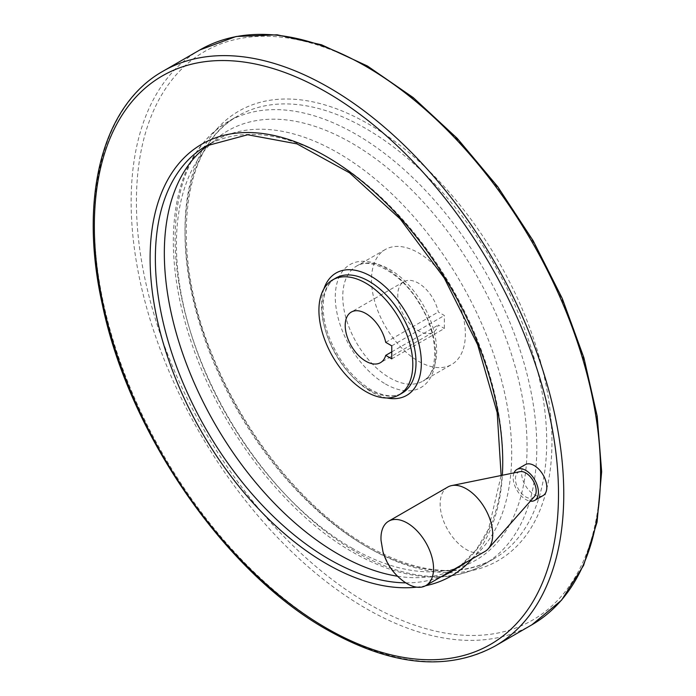 <?xml version="1.0" encoding="UTF-8"?>
<svg xmlns="http://www.w3.org/2000/svg" width="696" height="696" viewBox="0 0 696 696"><rect width="100%" height="100%" fill="white"/><g stroke="black" fill="none" stroke-linecap="round" stroke-linejoin="round"><path stroke-width="0.52" stroke-dasharray="3.48 2.61" d="M391.77 358.849L444.344 328.495L444.344 315.488L438.306 311.999A29.206 16.861 -120 0 0 403.828 281.732A29.206 16.861 -120 0 0 403.828 315.462A29.206 16.861 -120 0 0 433.034 332.323A29.206 16.861 -120 0 0 438.306 325.006L444.344 328.495M391.77 345.842L444.344 315.488M391.77 351.871L438.306 325.006M418.435 361.233A66.39 38.332 -120 0 0 451.626 364.521A66.39 38.332 -120 0 0 451.626 287.866A66.39 38.332 -120 0 0 385.236 249.533A66.39 38.332 -120 0 0 375.066 302.734A66.39 38.332 -120 0 0 418.435 361.233M543.115 495.552A17.844 10.301 60 0 1 534.189 494.673A17.844 10.301 60 0 1 522.531 478.944A17.844 10.301 60 0 1 525.271 464.65M397.52 576.227A245.627 141.81 -120 0 0 451.304 570.885M456.237 568.641A245.627 141.81 -120 0 0 460.83 566.17A245.627 141.81 -120 0 0 460.839 282.55A245.627 141.81 -120 0 0 215.203 140.731A245.627 141.81 -120 0 0 210.775 143.489M514.039 472.871A17.844 10.301 -120 0 0 525.793 499.519A17.844 10.301 -120 0 0 530.369 501.163M519.982 471.662A14.677 8.474 -120 0 0 515.875 482.728A14.677 8.474 -120 0 0 525.793 496.927A14.677 8.474 -120 0 0 534.398 496.622M447.841 487.026A37.175 21.463 -120 0 0 442.143 516.815A37.175 21.463 -120 0 0 466.424 549.579A37.175 21.463 -120 0 0 485.016 551.423M381.043 540.418A37.175 21.463 -120 0 0 405.368 582.569M385.732 342.354L438.306 311.999M389.708 377.815A66.39 38.332 -120 0 0 422.898 381.103A66.39 38.332 -120 0 0 422.898 304.448A66.39 38.332 -120 0 0 356.517 266.124A66.39 38.332 -120 0 0 346.338 319.316A66.39 38.332 -120 0 0 389.708 377.815M385.48 384.001A70.966 40.977 -120 0 0 428.936 322.17A70.966 40.977 -120 0 0 342.014 271.988A70.966 40.977 -120 0 0 385.48 384.001M351.741 547.978A247.941 143.15 -120 0 0 503.573 331.975A247.941 143.15 -120 0 0 199.9 156.652A247.941 143.15 -120 0 0 351.741 547.978M355.969 551.911A255.754 147.656 -120 0 0 483.842 564.578A255.754 147.656 -120 0 0 483.842 269.265A255.754 147.656 -120 0 0 228.088 121.609A255.754 147.656 -120 0 0 188.886 326.546A255.754 147.656 -120 0 0 355.969 551.911M365.861 546.203A255.754 147.656 -120 0 0 493.734 558.871A255.754 147.656 -120 0 0 493.734 263.558A255.754 147.656 -120 0 0 237.98 115.893A255.754 147.656 -120 0 0 198.778 320.83A255.754 147.656 -120 0 0 365.861 546.203M368.488 547.726A259.469 149.805 -120 0 0 527.377 321.674A259.469 149.805 -120 0 0 209.592 138.2A259.469 149.805 -120 0 0 368.488 547.726M368.488 603.85A328.207 189.495 -120 0 0 569.476 317.915A328.207 189.495 -120 0 0 167.501 85.834A328.207 189.495 -120 0 0 368.488 603.85M199.891 49.921A331.931 191.644 -120 0 0 149.014 315.906A331.931 191.644 -120 0 0 365.861 608.4A331.931 191.644 -120 0 0 531.822 624.843M163.09 71.166A331.931 191.644 -120 0 0 112.213 337.151A331.931 191.644 -120 0 0 329.051 629.654A331.931 191.644 -120 0 0 495.021 646.088M416.643 587.154A249.342 143.959 -120 0 0 425.543 585.745M472.227 558.801A249.342 143.959 -120 0 0 502.347 475.255M405.811 582.856A245.627 141.81 -120 0 0 442.334 576.062M460.83 566.17L451.869 571.346A245.627 141.81 -120 0 0 451.869 287.726A245.627 141.81 -120 0 0 206.242 145.908L215.203 140.731M323.91 288.84A70.644 40.786 -120 0 0 371.386 391.874A70.644 40.786 -120 0 0 386.924 397.981M369.071 389.725A66.39 38.332 -120 0 0 402.271 393.014C394.04 397.712 383.54 396.555 370.768 389.56C352.576 378.346 338.7 360.893 329.147 337.186C324.501 324.693 322.553 313.2 323.283 302.699C324.432 290.45 328.625 282.228 335.881 278.035A66.39 38.332 -120 0 0 325.702 331.226A66.39 38.332 -120 0 0 369.071 389.725M385.236 249.533L356.517 266.124C369.733 256.398 402.105 272.945 419.958 304.596C439.698 336.255 438.41 374.405 422.898 381.103L451.626 364.521M483.842 564.578C471.096 571.903 456.933 576.01 441.351 576.914C413.38 578.289 383.887 570.059 352.872 552.224C284.786 513.718 219.388 428.24 190.861 340.953C177.898 301.881 172.13 265.15 173.539 230.759C176.271 178.681 194.454 142.297 228.088 121.609L237.98 115.893C180.525 146.308 168.763 253.013 213.829 358.718C246.045 437.819 306.501 511.29 367.714 546.021C417.209 573.591 459.221 577.871 493.734 558.871L483.842 564.578M460.569 565.535L476.325 549.683L488.548 529.073L501.137 475.498M403.828 281.732L351.254 312.086M433.034 332.323L380.46 362.677"/><path stroke-width="1.04" d="M391.77 358.849L391.77 345.842L385.732 342.354A29.206 16.861 60 0 0 351.254 312.086A29.206 16.861 60 0 0 351.254 345.816A29.206 16.861 60 0 0 380.46 362.677A29.206 16.861 60 0 0 385.732 355.36L391.77 358.849M385.732 355.36L391.77 351.871M365.861 391.587A66.39 38.332 -120 0 0 399.052 394.876A66.39 38.332 -120 0 0 399.052 318.22A66.39 38.332 -120 0 0 332.662 279.888A66.39 38.332 -120 0 0 322.492 333.088A66.39 38.332 -120 0 0 365.861 391.587M516.876 469.495L525.271 464.65A17.844 10.301 60 0 1 534.189 465.528A17.844 10.301 60 0 1 545.847 481.258A17.844 10.301 60 0 1 543.115 495.552L534.719 500.398A17.844 10.301 -120 0 0 534.719 479.796A17.844 10.301 -120 0 0 516.876 469.495A17.844 10.301 -120 0 0 514.039 472.871M210.775 143.489A245.627 141.81 -120 0 0 178.802 341.675A245.627 141.81 -120 0 0 338.021 554.007A245.627 141.81 -120 0 0 397.52 576.227M451.304 570.885A245.627 141.81 -120 0 0 456.237 568.641M530.369 501.163A17.844 10.301 -120 0 0 534.719 500.398M405.368 582.569A37.175 21.463 -120 0 0 407.256 583.735A37.175 21.463 -120 0 0 425.848 585.58L485.016 551.423A37.175 21.463 -120 0 0 488.2 548.805L534.398 496.622A14.677 8.474 -120 0 0 533.136 480.71A14.677 8.474 -120 0 0 519.982 471.662L451.695 485.582A37.175 21.463 -120 0 0 447.841 487.026L388.673 521.191A37.175 21.463 -120 0 0 381.043 540.418L382.974 551.763C386.863 564.778 394.327 575.053 405.376 582.578M488.2 548.805A37.175 21.463 -120 0 0 485.016 508.489A37.175 21.463 -120 0 0 451.695 485.582M425.848 585.58A37.175 21.463 -120 0 0 425.848 542.654A37.175 21.463 -120 0 0 388.673 521.191M531.822 624.843A331.931 191.644 -120 0 0 531.822 241.564A331.931 191.644 -120 0 0 199.891 49.921L236.101 36.497L277.191 34.8L321.526 44.796L367.436 66.016L413.241 97.605L457.22 138.356L497.718 186.702L533.197 240.799L562.298 298.567L583.909 357.805L597.203 416.26L601.657 471.705L597.072 522.07L583.57 565.465L561.55 600.204L531.822 624.843L495.021 646.088A331.931 191.644 -120 0 0 495.021 262.81A331.931 191.644 -120 0 0 163.09 71.166L199.891 49.921M326.424 628.131A328.207 189.495 -120 0 0 527.411 342.197A328.207 189.495 -120 0 0 125.437 110.116A328.207 189.495 -120 0 0 326.424 628.131M502.347 475.255A249.342 143.959 -120 0 0 334.245 161.272A249.342 143.959 -120 0 0 150.153 253.866A249.342 143.959 -120 0 0 326.424 563.743A249.342 143.959 -120 0 0 416.643 587.154M425.543 585.745A249.342 143.959 -120 0 0 472.227 558.801M501.137 475.498L497.179 412.606L477.639 344.685L444.283 278.078L400.209 218.953L349.514 172.808L296.992 143.881L247.706 134.754L206.242 145.908A245.627 141.81 -120 0 0 168.589 342.736A245.627 141.81 -120 0 0 329.051 559.184A245.627 141.81 -120 0 0 405.811 582.856M442.334 576.062A245.627 141.81 -120 0 0 451.869 571.346L460.569 565.535M386.924 397.981A70.644 40.786 -120 0 0 406.708 313.8A70.644 40.786 -120 0 0 323.91 288.84M399.052 394.876L402.271 393.014A66.39 38.332 -120 0 0 402.271 316.358A66.39 38.332 -120 0 0 335.881 278.035L332.662 279.888M495.021 646.088C447.719 671.596 391.778 666.185 327.198 629.837C225.278 572.808 128.864 433.182 102.338 304.509C78.552 198.316 102.06 105.27 163.09 71.166"/></g></svg>
